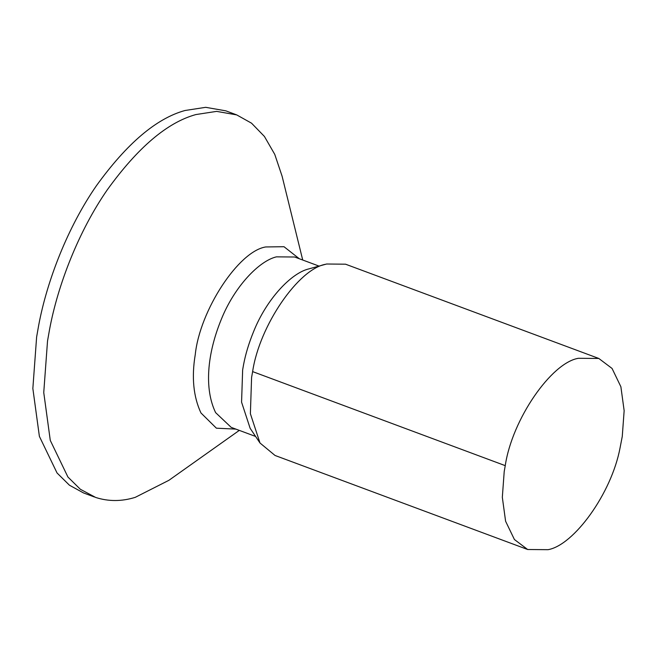 <?xml version="1.0" encoding="UTF-8"?>
<svg xmlns="http://www.w3.org/2000/svg" width="657" height="657" viewBox="0 0 657 657"><rect width="100%" height="100%" fill="white"/><g stroke="black" fill="none" stroke-linecap="round" stroke-linejoin="round"><path stroke-width="0.99" d="M598.798 358.459L345.557 264.196L326.628 264.007L308.79 268.91C291.429 272.951 266.676 298.812 253.594 331.613C248.913 343.053 245.57 354.057 243.575 364.635L242.647 369.875L241.571 402.166L250.145 428.298L259.991 442.999L275.045 455.473L527.678 549.515L548.078 549.679C573.848 545.195 611.503 493.514 620.06 447.869L622.261 436.453L624.15 410.682L620.881 386.751L612.061 368.454L598.798 358.459L578.39 358.295C551.33 362.73 512.107 419.38 505.249 465.649L504.215 471.521L502.326 497.292L505.594 521.223L514.415 539.52L527.678 549.515M326.628 264.007L325.765 264.245C298.705 268.688 259.482 325.33 252.625 371.607L251.59 377.479L250.383 413.696L259.991 442.999M302.721 260.024L282.108 176.232L274.757 154.379L264.426 136.459L251.541 123.188L236.692 114.893L216.588 111.378L195.885 114.564C167.346 122.407 137.814 147.496 107.28 189.832C78.626 231.165 57.89 284.851 49.595 329.28L47.526 341.024L43.748 392.558L50.285 440.42L67.926 477.023L80.326 489.26L95.684 497.456C108.536 501.578 121.726 501.546 135.26 497.341L168.915 480.3L239.304 430.384M236.692 114.893L225.803 110.836L205.69 107.321L184.995 110.507C156.448 118.35 126.916 143.44 96.382 185.775C67.737 227.108 47 280.794 38.697 325.223L36.628 336.967L32.85 388.501L39.387 436.363L57.036 472.966L69.428 485.203L83.554 492.955L94.452 497.012M319.023 266.093L294.615 257.002L276.416 256.854C259.055 260.903 234.303 286.764 221.22 319.565C207.07 354.18 204.13 388.829 215.619 412.637L231.19 427.362L255.606 436.453M252.625 371.607L505.249 465.649M299.313 258.751L284.013 246.72L265.748 246.95C238.647 251.13 199.876 310.301 195.26 354.55C191.491 377.2 193.388 396.672 200.96 412.966L216.399 428.192L235.896 429.111"/></g></svg>

